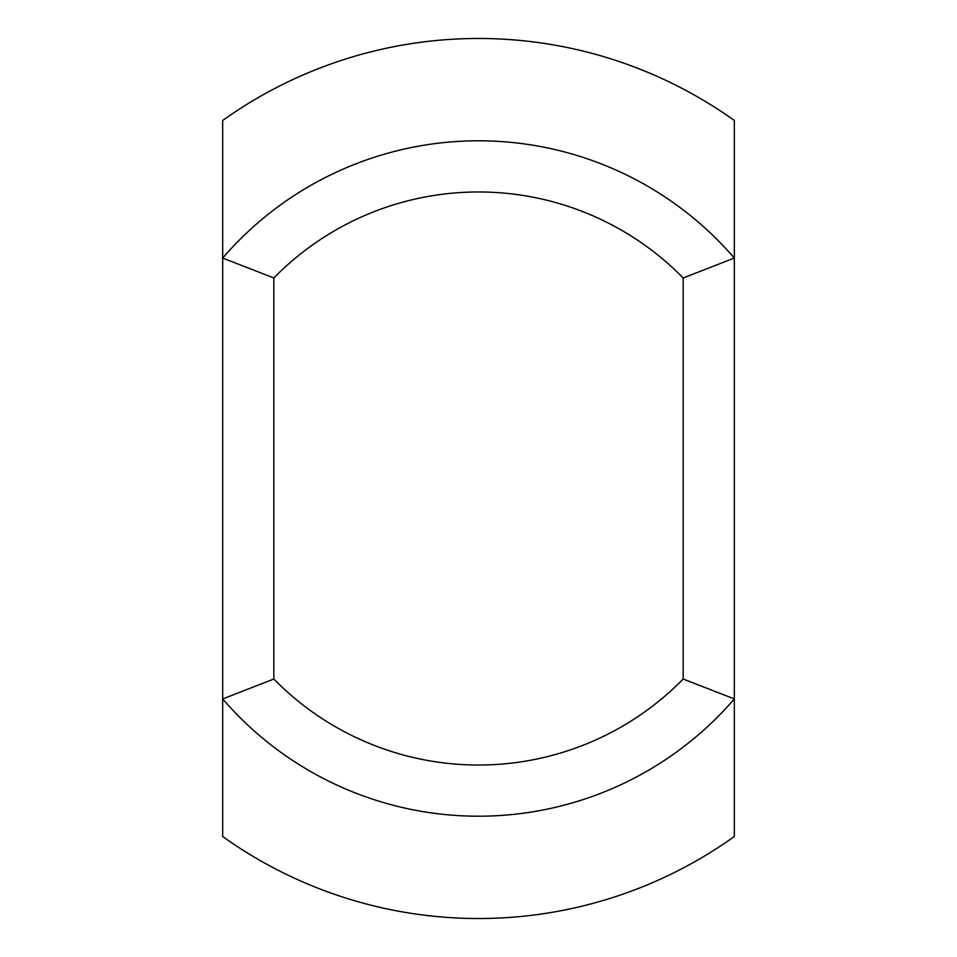 <?xml version="1.0" encoding="UTF-8"?>
<svg xmlns="http://www.w3.org/2000/svg" width="957" height="957" viewBox="0 0 957 957"><rect width="100%" height="100%" fill="white"/><g stroke="black" fill="none" stroke-linecap="round" stroke-linejoin="round"><path stroke-width="1.44" d="M683.166 679.027L734.33 698.933L734.33 258.067A337.689 337.689 0 0 0 222.67 258.067L222.67 698.933A337.689 337.689 0 0 0 734.33 698.933L734.33 836.514A440.029 440.029 0 0 1 222.67 836.514L222.67 698.933L273.834 679.027L273.834 277.973L222.67 258.067L222.67 120.486A440.029 440.029 0 0 1 734.33 120.486L734.33 258.067L683.166 277.973L683.166 679.027A286.526 286.526 0 0 1 273.834 679.027M273.834 277.973A286.526 286.526 0 0 1 683.166 277.973"/></g></svg>
